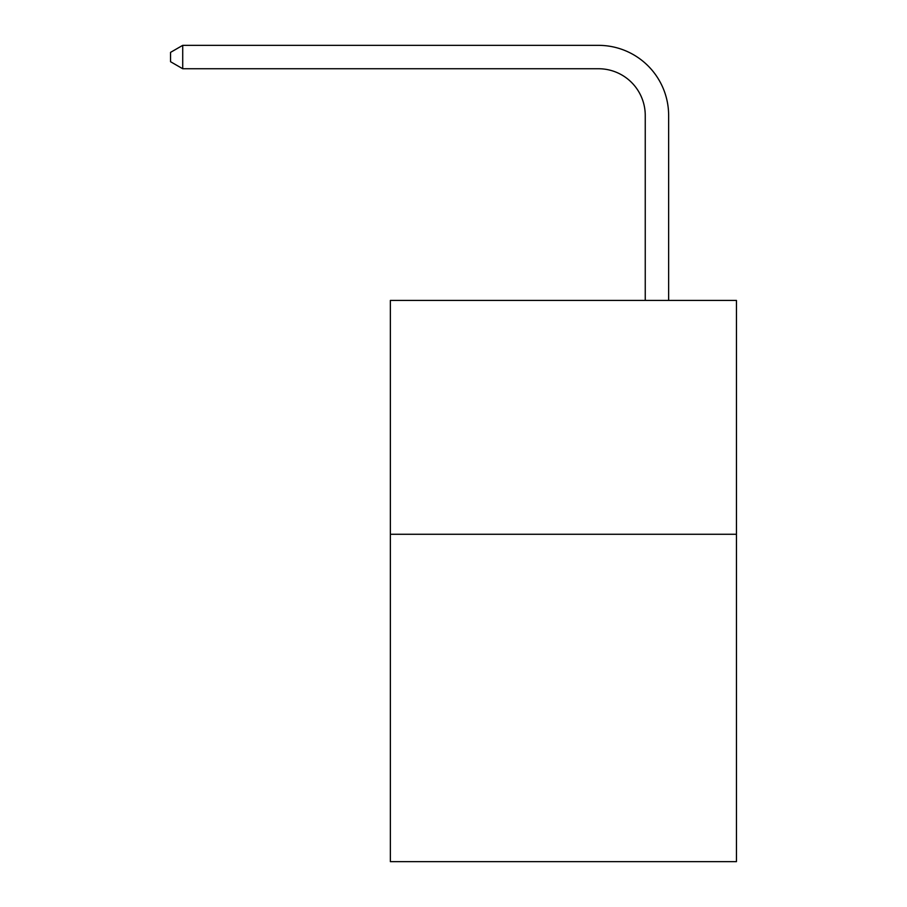 <?xml version="1.0" encoding="UTF-8"?>
<svg xmlns="http://www.w3.org/2000/svg" width="907" height="907" viewBox="0 0 907 907"><rect width="100%" height="100%" fill="white"/><g stroke="black" fill="none" stroke-linecap="round" stroke-linejoin="round"><path stroke-width="1.36" d="M736.45 534.268L736.45 861.65L390.361 861.65L390.361 300.421L736.45 300.421L736.45 534.268L390.361 534.268M645.251 300.421L645.251 115.506A46.767 46.767 0 0 0 598.484 68.739L182.715 68.739L170.55 61.721L170.55 52.368L182.715 45.35L598.484 45.35A70.156 70.156 0 0 1 668.64 115.506L668.64 300.421M645.251 115.506A46.767 46.767 0 0 0 598.484 68.739A46.767 46.767 0 0 1 645.251 115.506A46.767 46.767 0 0 0 598.484 68.739A46.767 46.767 0 0 1 645.251 115.506A46.767 46.767 0 0 0 598.484 68.739A46.767 46.767 0 0 1 645.251 115.506A46.767 46.767 0 0 0 598.484 68.739A46.767 46.767 0 0 1 645.251 115.506A46.767 46.767 0 0 0 598.484 68.739A46.767 46.767 0 0 1 645.251 115.506A46.767 46.767 0 0 0 598.484 68.739A46.767 46.767 0 0 1 645.251 115.506A46.767 46.767 0 0 0 598.484 68.739A46.767 46.767 0 0 1 645.251 115.506A46.767 46.767 0 0 0 598.484 68.739M182.715 68.739L182.715 45.35L598.484 45.35"/></g></svg>
